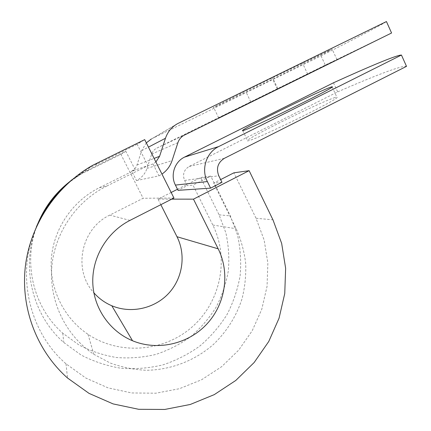 <?xml version="1.0" encoding="UTF-8"?>
<svg xmlns="http://www.w3.org/2000/svg" width="431" height="431" viewBox="0 0 431 431"><rect width="100%" height="100%" fill="white"/><g stroke="black" fill="none" stroke-linecap="round" stroke-linejoin="round"><path stroke-width="0.32" stroke-dasharray="2.15 1.62" d="M329.004 50.96L273.211 78.884L213.701 107.588C208.345 109.808 241.021 93.252 272.123 78.059L302.562 63.174L332.123 49.102L329.004 50.96M333.713 61.191L218.679 117.825L333.713 61.191M333.691 97.972C336.552 96.959 337.667 96.813 337.031 97.535C335.744 100.768 258.751 138.416 249.016 140.598C247.491 141.034 246.985 140.98 247.507 140.425C250.497 136.503 317.302 103.596 333.691 97.972M333.475 82.795L337.678 91.884L189.123 166.49C183.848 169.846 182.34 174.501 184.597 180.444L187.205 185.68L178.025 190.34M177.594 123.649L151.405 138.96L321.047 55.911C355.645 38.386 382.852 24.244 386.44 21.55M146.314 142.871L141.686 150.64L136.977 165.014C136.034 167.745 134.278 169.771 131.708 171.102L136.503 180.573C141.627 177.911 145.123 173.86 146.998 168.419L151.685 154.082C152.622 151.367 154.363 149.358 156.9 148.054L325.292 65.092L391.569 32.998M337.678 91.884C372.971 76.443 401.315 65.372 406.514 66.363M136.503 180.573L158.974 175.848L153 163.936L155.887 161.975M158.974 175.848L161.959 174.097M321.047 55.911L325.292 65.092M131.708 171.102L135.242 169.911L99.329 187.711C72.645 200.954 53.686 228.629 51.364 258.465C49.112 288.312 63.659 317.981 88.01 334.327C120.012 355.801 164.814 351.68 192.813 326.337C220.952 301.091 229.346 258.288 212.812 225.036L192.996 185.125L187.205 185.68M221.981 182.324L213.695 183.127L220.634 179.587M99.329 187.711L106.829 186.036C76.255 201.212 54.446 233.058 51.774 267.371C49.182 301.684 65.921 335.717 93.823 354.293L110.196 363.015C121.876 367.25 133.896 369.669 146.265 370.277C170.994 369.965 194.941 360.618 213.372 344.482C226.636 331.784 236.452 316.106 242.023 298.807C244.959 287.062 246.171 275.172 245.67 263.136C244.178 251.192 241.004 239.722 236.156 228.726L213.695 183.127M106.829 186.036L147.908 165.644L137.166 144.277L144.687 139.622M153 163.936L135.242 169.911L125.83 151.292L83.819 172.077L70.652 180.896M38.704 221.582C21.852 259.462 32.277 306.522 62.786 333.211L78.959 344.967C90.844 351.152 103.365 355.338 116.526 357.525C129.806 358.527 142.898 357.504 155.796 354.449C168.354 350.284 179.975 344.374 190.664 336.708C200.625 328.169 209.078 318.39 216.017 307.362C221.976 295.806 226.076 283.668 228.317 270.943C229.448 258.088 228.624 245.374 225.849 232.799L219.088 214.837L200.647 177.534L210.764 176.101L192.996 185.125M37.185 225.133C20.273 265.334 31.716 314.501 63.761 342.478L81.039 354.993C93.732 361.561 107.098 365.989 121.133 368.279C135.291 369.302 149.245 368.166 162.983 364.863C176.354 360.386 188.724 354.045 200.086 345.84C210.684 336.713 219.67 326.267 227.051 314.501C233.381 302.174 237.74 289.228 240.132 275.668C241.333 261.967 240.466 248.418 237.529 235.024L230.353 215.883L210.764 176.101M171.732 199.138L158.037 199.133L171.166 192.474M160.838 204.682L158.037 199.133M36.312 227.013C15.661 273.647 28.624 331.466 66.013 363.812L85.834 378.046L108.052 387.868L131.703 392.953L155.817 393.207L179.425 388.708L201.627 379.733L221.609 366.7L238.666 350.166L252.205 330.776L261.773 309.269L267.048 286.437L267.856 263.093L264.149 240.094L256.046 218.258L233.877 172.826M129.946 220.403L109.781 215.107L143.151 198.271L120.895 154.341L81.545 173.822L67.662 183.315M109.781 215.107C81.076 228.462 72.532 269.849 93.85 292.762M137.166 144.277L89.055 168.063L72.214 179.555M120.895 154.341L125.83 151.292M177.491 189.268L200.647 177.534M173.941 198.012L143.151 198.271M277.806 88.592L273.211 78.884M152.165 138.572L178.536 123.164M156.9 148.054L184.42 135.092M189.123 166.49L224.384 158.317M151.685 154.082L177.922 142.634M146.998 168.419L172.071 160.607M184.597 180.444L218.759 175.762M212.812 225.036L236.156 228.726M136.977 165.014L154.104 158.414M141.686 150.64L148.447 147.127M277.359 89.136L272.123 78.059M307.696 74.186L302.562 63.174M250.767 101.915L246.096 92.153M219.088 214.837L230.353 215.883M256.046 218.258L272.958 219.826M87.051 170.913L89.702 168.974M95.801 164.502L99.857 161.533M332.182 87.067L337.031 97.535M88.01 334.327L93.823 354.293M242.793 130.652L247.507 140.425M336.977 59.667L332.123 49.102M218.679 117.825L213.701 107.588M62.786 333.211L63.761 342.478M81.545 173.822L83.819 172.077M66.013 363.812L67.511 378.009M89.055 168.063L92.541 165.391"/><path stroke-width="0.65" d="M328.982 87.816C331.805 86.701 332.872 86.448 332.182 87.067C330.588 89.632 253.466 127.42 244.038 130.275C242.545 130.792 242.082 130.814 242.642 130.334C245.939 127.037 312.858 94.087 328.982 87.816M210.603 188.142L221.981 182.324L218.759 175.762C215.974 168.322 217.849 162.503 224.384 158.317L406.514 66.363L401.444 55.049L218.657 146.588C206.352 152.402 200.905 169.178 207.354 181.564L210.603 188.142L178.025 190.34L175.406 185.088L207.354 181.564M401.444 55.049C396.649 54.985 368.591 66.827 333.475 82.795L184.49 157.132C174.56 161.814 170.197 175.201 175.406 185.088M155.887 161.975L159.583 156.302L165.466 138.27C167.686 131.811 171.727 126.935 177.594 123.649L386.44 21.55L391.569 32.998L184.42 135.092C181.262 136.713 179.097 139.229 177.922 142.634L172.071 160.607C170.18 166.226 166.813 170.719 161.959 174.097M146.314 142.871L151.405 138.96M220.634 179.587L233.877 172.826L249.123 170.665L272.958 219.826L281.664 243.423L285.634 268.287L284.751 293.516L279.062 318.207L268.755 341.487L254.171 362.493L235.795 380.449L214.25 394.64L190.286 404.461L164.787 409.45L138.712 409.305L113.1 403.906L89.018 393.368L67.511 378.009C36.921 350.872 20.516 308.24 25.364 266.358C30.375 224.492 56.326 185.998 92.541 165.391L144.687 139.622L173.941 198.012L129.946 220.403C107.297 231.905 92.186 256.849 92.773 282.316C93.371 307.782 109.549 331.245 132.527 340.754C157.902 351.265 188.681 343.911 207.122 323.751C225.602 303.602 230.132 272.845 218.188 248.822L193.476 199.154L171.732 199.138M93.85 292.762C98.855 298.451 104.841 302.777 111.801 305.751C131.019 313.87 154.487 308.591 168.596 293.441C182.728 278.297 186.176 254.958 176.99 236.727L160.838 204.682M67.662 183.315C54.958 193.734 45.309 206.492 38.704 221.582M70.652 180.896C55.68 192.705 44.522 207.456 37.185 225.133M72.214 179.555C56.456 192.431 44.485 208.248 36.312 227.013M171.166 192.474L177.491 189.268M249.123 170.665L193.476 199.154M184.49 157.132L218.657 146.588M154.104 158.414L159.583 156.302M148.447 147.127L165.466 138.27M218.188 248.822L176.99 236.727M242.642 130.334L242.793 130.652M111.801 305.751L132.527 340.754"/></g></svg>
